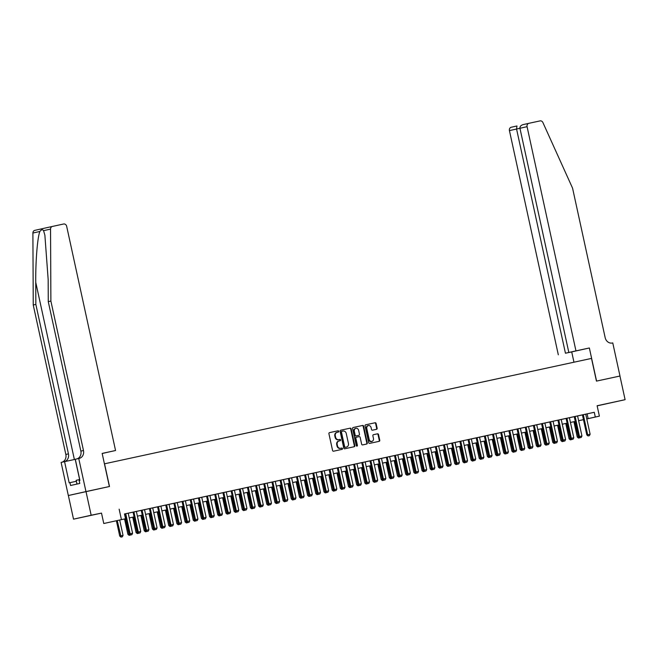<?xml version="1.0" encoding="UTF-8"?>
<svg xmlns="http://www.w3.org/2000/svg" width="658" height="658" viewBox="0 0 658 658"><rect width="100%" height="100%" fill="white"/><g stroke="black" fill="none" stroke-linecap="round" stroke-linejoin="round"><path stroke-width="0.99" d="M338.747 431.311A0.666 0.576 77.4 0 0 338.039 430.784L329.518 432.627A0.954 0.823 77.4 0 0 328.918 433.729L332.561 450.442A0.954 0.823 77.4 0 0 333.565 451.199L342.086 449.356A0.666 0.576 77.4 0 0 341.806 448.057L340.704 448.295A3.043 2.624 77.4 0 1 337.488 445.877L337.184 444.487A3.043 2.624 77.4 0 1 339.092 440.959A3.043 2.624 77.4 0 1 339.1 440.959L340.202 440.72A0.666 0.576 77.4 0 0 339.923 439.421L338.821 439.659A3.043 2.624 77.4 0 1 335.605 437.241L335.3 435.851A3.043 2.624 77.4 0 1 337.209 432.322A3.043 2.624 77.4 0 0 337.209 432.322L338.327 432.084A0.666 0.576 77.4 0 0 338.747 431.311M337.899 432.174A0.666 0.576 77.4 0 0 337.562 430.891L329.452 432.643M341.666 449.447A0.666 0.576 77.4 0 0 341.329 448.164L340.704 448.295M339.783 440.811A0.666 0.576 77.4 0 0 339.446 439.528L338.821 439.659M609.374 403.115L598.278 405.55L609.374 403.115M96.685 514.071L85.589 516.505L96.685 514.071M376.541 429.304L376.541 429.304A0.954 0.823 77.4 0 0 377.141 428.202L376.113 423.513A0.954 0.823 77.4 0 0 375.109 422.757L365.651 424.805A0.954 0.823 77.4 0 0 365.05 425.907L368.694 442.62A0.954 0.823 77.4 0 0 369.697 443.377L379.164 441.329A0.954 0.823 77.4 0 0 379.756 440.227L378.523 434.568A0.954 0.823 77.4 0 0 377.519 433.811L373.473 434.683A0.954 0.823 77.4 0 0 372.872 435.785L373.481 438.598A2.542 2.196 77.4 0 1 369.196 439.528L366.794 428.522A2.542 2.196 77.4 0 1 371.087 427.593L371.482 429.427A0.954 0.823 77.4 0 0 372.486 430.184L376.541 429.304M582.437 414.885L594.273 412.295L595.301 417.024L599.389 416.144L586.788 418.949M85.968 491.592L109.376 486.525L102.154 453.42L115.553 450.516L66.672 226.319A2.903 2.509 77.4 0 0 63.604 224.008L52.451 226.426A2.903 2.509 77.4 0 0 50.543 229.099L50.888 301.06L83.476 450.524A6.777 5.848 -102.6 0 1 79.231 458.379A6.777 5.848 -102.6 0 1 79.199 458.387L78.746 458.486L85.968 491.592L68.325 495.523L109.499 486.501L104.548 463.8L591.501 358.413L596.452 381.114L619.943 376.031L625.1 399.677L597.119 405.739L599.389 416.144M86.009 491.584L91.166 515.23L73.523 519.162L101.505 513.108L103.775 523.513L125.925 518.652L103.775 523.513M101.505 513.108L91.166 515.23M119.147 509.177L121.417 519.581M594.273 412.295L124.469 513.972L125.505 518.701M351.175 428.909A0.954 0.823 77.4 0 0 350.171 428.161L340.704 430.209A0.954 0.823 77.4 0 0 340.104 431.311L343.747 448.024A0.954 0.823 77.4 0 0 344.759 448.772L354.218 446.724A0.954 0.823 77.4 0 0 354.818 445.622L351.175 428.909L350.698 429.016A0.954 0.823 77.4 0 0 349.694 428.268L340.647 430.225M353.173 427.503L362.64 425.455A0.954 0.823 77.4 0 1 363.644 426.211L367.287 442.924A0.954 0.823 77.4 0 1 366.687 444.027L362.64 444.907A0.954 0.823 77.4 0 1 361.637 444.15L360.156 437.373A0.954 0.823 77.4 0 0 359.153 436.616L356.463 437.2A0.954 0.823 77.4 0 0 355.863 438.302L357.409 445.359A0.666 0.576 77.4 0 1 356.282 445.598L352.581 428.605A0.954 0.823 77.4 0 1 353.173 427.511A0.954 0.823 77.4 0 0 353.173 427.511L353.173 427.503M597.143 405.846L625.1 399.677M68.366 495.515L73.523 519.162M133.064 512.154L124.477 513.988L124.888 513.906L129.264 533.959L130.119 533.77L125.752 513.717M141.24 510.386L131.666 512.442L133.064 512.138L137.432 532.19L138.295 532.001L133.919 511.949M149.407 508.618L139.841 510.674L141.231 510.369L145.607 530.422L146.463 530.233L142.087 510.18M157.575 506.849L148.009 508.905L149.407 508.601L153.775 528.654L154.63 528.464L150.263 508.412M165.75 505.081L156.185 507.137L157.575 506.833L161.942 526.885L162.806 526.696L158.43 506.644M173.918 503.312L164.352 505.369L165.742 505.064L170.118 525.117L170.973 524.928L166.606 504.875M182.085 501.544L172.519 503.6L173.918 503.296L178.285 523.349L179.149 523.159L174.773 503.107M190.261 499.776L180.695 501.832L182.085 501.528L186.461 521.58L187.316 521.391L182.94 501.338M198.428 498.007L188.862 500.064L190.252 499.759L194.628 519.812L195.484 519.623L191.116 499.57M204.177 519.03L205.403 518.767L204.177 519.03L203.659 517.854L206.11 517.328L201.735 497.267L203.125 496.971L197.03 498.295L198.428 497.991L202.796 518.043L203.659 517.854L199.284 497.802M214.771 494.471L205.206 496.527L206.596 496.222L210.971 516.275L211.827 516.086L207.451 496.033M222.939 492.702L213.373 494.758L214.763 494.454L219.139 514.507L219.994 514.317L215.627 494.265M228.688 513.725L229.913 513.462L228.688 513.725L228.17 512.549L230.621 512.023L226.245 491.962L227.635 491.666L221.54 492.99L222.939 492.686L227.306 512.738L228.17 512.549L223.794 492.497M239.282 489.165L229.716 491.222L231.106 490.917L235.482 510.97L236.337 510.781L231.961 490.728M247.449 487.397L237.883 489.453L239.273 489.149L243.649 509.21L244.505 509.012L240.137 488.96M253.198 508.42L254.424 508.157L253.198 508.42L252.68 507.244L255.131 506.718L250.756 486.657L252.146 486.361L246.059 487.685L247.449 487.381L251.817 507.441L252.68 507.244L248.305 487.191M263.792 483.86L254.227 485.917L255.617 485.612L259.992 505.673L260.848 505.476L256.472 485.423M271.96 482.092L262.394 484.148L263.792 483.844L268.16 503.905L269.023 503.707L264.648 483.655M277.709 503.115L278.943 502.852L277.709 503.115L277.191 501.939L279.642 501.412L275.266 481.352L276.664 481.056L270.57 482.38L271.96 482.075L276.335 502.136L277.191 501.939L272.815 481.886M288.303 478.555L278.737 480.611L280.127 480.307L284.503 500.368L285.358 500.17L280.991 480.118M296.47 476.787L286.904 478.843L288.303 478.539L292.67 498.6L293.534 498.402L289.158 478.35M302.228 497.81L303.453 497.547L302.228 497.81L301.701 496.634L304.152 496.107L299.777 476.047L301.175 475.75L295.08 477.075L296.47 476.77L300.846 496.831L301.701 496.634L297.326 476.581M312.813 473.25L303.248 475.306L304.638 475.01L309.013 495.063L309.869 494.865L305.501 474.813M320.981 471.482L311.415 473.538L312.813 473.242L317.181 493.294L318.044 493.097L313.669 473.044M329.156 469.713L319.591 471.77L320.981 471.473L325.356 491.526L326.212 491.329L321.836 471.276M337.324 467.945L327.758 470.001L329.148 469.705L333.524 489.758L334.379 489.56L330.012 469.508M345.499 466.177L335.925 468.233L337.324 467.937L341.691 487.989L342.555 487.792L338.179 467.739M353.667 464.408L344.101 466.464L345.491 466.168L349.867 486.221L350.722 486.032L346.347 465.971M361.834 462.64L352.269 464.696L353.667 464.4L358.034 484.452L358.89 484.263L354.522 464.203M370.01 460.871L360.444 462.928L361.834 462.632L366.202 482.684L367.065 482.495L362.69 462.434M378.177 459.111L368.612 461.159L370.002 460.863L374.377 480.916L375.233 480.727L370.865 460.666M386.345 457.343L376.779 459.391L378.177 459.095L382.545 479.147L383.408 478.958L379.033 458.897M394.52 455.575L384.955 457.623L386.345 457.326L390.72 477.379L391.576 477.19L387.2 457.129M402.688 453.806L393.122 455.854L394.512 455.558L398.888 475.611L399.743 475.421L395.376 455.361M410.855 452.038L401.29 454.086L402.688 453.79L407.055 473.842L407.919 473.653L403.543 453.592M419.031 450.269L409.465 452.317L410.855 452.021L415.231 472.074L416.086 471.885L411.711 451.824M427.198 448.501L417.633 450.549L419.023 450.253L423.398 470.305L424.254 470.116L419.886 450.056M435.374 446.733L425.8 448.781L427.198 448.485L431.566 468.537L432.429 468.348L428.054 448.287M443.541 444.964L433.976 447.012L435.366 446.716L439.741 466.769L440.597 466.58L436.221 446.519M451.709 443.196L442.143 445.244L443.533 444.948L447.909 465L448.764 464.811L444.397 444.75M459.884 441.428L450.319 443.476L451.709 443.179L456.076 463.232L456.94 463.043L452.564 442.982M468.052 439.659L458.486 441.707L459.876 441.411L464.252 461.464L465.107 461.274L460.74 441.214M476.219 437.891L466.654 439.947L468.052 439.643L472.419 459.695L473.283 459.506L468.907 439.445M484.395 436.122L474.829 438.179L476.219 437.874L480.595 457.927L481.45 457.738L477.075 437.677M492.562 434.354L482.997 436.41L484.387 436.106L488.762 456.159L489.618 455.969L485.25 435.909M500.73 432.586L491.164 434.642L492.562 434.338L496.93 454.39L497.793 454.201L493.418 434.14M508.905 430.817L499.34 432.874L500.73 432.569L505.105 452.622L505.961 452.433L501.585 432.372M517.073 429.049L507.507 431.105L508.897 430.801L513.273 450.853L514.128 450.664L509.761 430.603M525.24 427.281L515.675 429.337L517.073 429.032L521.44 449.085L522.304 448.896L517.928 428.835M533.416 425.512L523.85 427.568L525.24 427.264L529.616 447.317L530.471 447.127L526.096 427.075M541.583 423.744L532.018 425.8L533.408 425.496L537.783 445.548L538.639 445.359L534.271 425.307M549.759 421.975L540.185 424.032L541.583 423.727L545.951 443.78L546.814 443.591L542.439 423.538M557.926 420.207L548.361 422.263L549.751 421.959L554.126 442.012L554.982 441.822L550.606 421.77M566.094 418.439L557.926 420.191M574.269 416.67L564.704 418.727L566.094 418.422L570.461 438.475L571.325 438.286L566.949 418.233M582.437 414.902L572.871 416.958L574.261 416.654L578.637 436.706L579.492 436.517L575.125 416.465M124.477 514.013L124.897 513.923M201.743 497.292L206.596 496.239M226.253 491.987L231.114 490.934M250.764 486.681L255.625 485.629M275.274 481.376L280.135 480.324M299.785 476.071L304.646 475.018M583.481 419.681L578.612 420.701M586.78 418.916L595.301 417.024M129.239 517.936L134.1 516.884L129.239 517.953M137.407 516.168L142.268 515.115L137.415 516.185M145.574 514.4L150.435 513.347L145.583 514.416M153.75 512.631L158.611 511.579L153.75 512.648M161.917 510.863L166.778 509.81M170.093 509.095L174.946 508.042L170.093 509.111M178.26 507.326L183.121 506.273L178.26 507.343M186.428 505.558L191.289 504.505M194.603 503.789L199.456 502.737L194.603 503.814M202.771 502.021L207.632 500.968L202.779 502.046M210.938 500.253L215.799 499.2M219.114 498.484L223.975 497.432L219.114 498.509M227.281 496.716L232.142 495.663L227.29 496.741M235.449 494.948L240.31 493.895M243.624 493.179L248.485 492.126L243.624 493.204M251.792 491.411L256.653 490.358L251.8 491.436M259.959 489.642L264.82 488.59M268.135 487.874L272.996 486.821L268.135 487.899M276.302 486.106L281.163 485.053L276.311 486.13M284.478 484.337L289.331 483.285M292.646 482.569L297.506 481.516L292.646 482.594M300.813 480.801L305.674 479.748L300.821 480.825M308.989 479.032L313.85 477.979L308.989 479.057M317.156 477.264L322.017 476.211L317.164 477.289M325.323 475.495L330.184 474.443L325.332 475.52M333.499 473.727L338.36 472.674L333.499 473.752M341.666 471.959L346.527 470.914L341.675 471.983M349.834 470.19L354.695 469.146L349.842 470.215M358.01 468.422L362.871 467.377L358.01 468.447M366.177 466.654L371.038 465.609L366.185 466.678M374.353 464.885L379.205 463.841L374.353 464.91M382.52 463.117L387.381 462.072L382.52 463.142M390.688 461.348L395.548 460.304L390.696 461.373M398.863 459.588L403.716 458.536L398.863 459.605M407.031 457.82L411.892 456.767L407.039 457.836M415.198 456.052L420.059 454.999L415.206 456.068M423.374 454.283L428.235 453.23L423.374 454.3M431.541 452.515L436.402 451.462L431.549 452.531M439.709 450.746L444.569 449.694L439.717 450.763M447.884 448.978L452.745 447.925L447.884 448.995M456.052 447.21L460.913 446.157L456.06 447.226M464.219 445.441L469.08 444.389L464.227 445.458M472.395 443.673L477.256 442.62L472.395 443.689M480.562 441.905L485.423 440.852L480.57 441.921M488.738 440.136L493.59 439.083L488.738 440.153M496.905 438.368L501.766 437.315L496.905 438.384M505.073 436.599L509.934 435.547L505.081 436.616M513.248 434.831L518.109 433.778L513.248 434.848M521.416 433.063L526.277 432.01L521.424 433.079M529.583 431.294L534.444 430.242L529.591 431.311M537.759 429.526L542.62 428.473L537.759 429.542M545.926 427.758L550.787 426.705L545.934 427.774M554.094 425.989L558.955 424.936L554.102 426.006M562.269 424.221L567.13 423.168L562.269 424.237M570.437 422.452L575.298 421.4L570.445 422.469M578.612 420.684L583.465 419.631M289.339 483.309L284.478 484.362M264.829 488.614L259.968 489.667M240.318 493.919L235.457 494.972M215.808 499.225L210.947 500.277M191.297 504.53L186.436 505.583M166.787 509.835L161.926 510.879M587.117 413.89L588.145 418.62M337.192 432.331L336.74 432.429A3.043 2.624 77.4 0 0 336.731 432.429A3.043 2.624 77.4 0 0 334.823 435.958L335.3 435.851M338.344 439.766A3.043 2.624 77.4 0 1 335.128 437.348L334.823 435.958M338.615 441.066L338.623 441.066A3.043 2.624 77.4 0 0 338.615 441.066A3.043 2.624 77.4 0 0 336.707 444.586L337.184 444.487M340.227 448.402A3.043 2.624 77.4 0 1 337.011 445.984L336.707 444.586M353.807 446.815A0.954 0.823 77.4 0 0 354.341 445.729L350.698 429.016M341.395 431.418L341.872 431.319A0.666 0.576 77.4 0 0 341.872 431.319A0.666 0.576 77.4 0 0 341.453 432.084L344.652 446.757A0.666 0.576 77.4 0 0 345.351 447.284L346.519 447.037A3.043 2.624 77.4 0 0 346.527 447.029A3.043 2.624 77.4 0 0 348.436 443.508L346.248 433.482A3.043 2.624 77.4 0 0 343.032 431.064L341.395 431.418A0.666 0.576 77.4 0 0 340.976 432.191L341.453 432.084M346.042 447.144L346.05 447.136A3.043 2.624 77.4 0 0 346.067 447.136A3.043 2.624 77.4 0 1 346.042 447.144L344.874 447.391A0.666 0.576 77.4 0 1 344.175 446.864L340.976 432.191M353.116 427.527L362.64 425.455M366.276 444.117A0.954 0.823 77.4 0 0 366.81 443.031L363.167 426.318A0.954 0.823 77.4 0 0 362.163 425.561M355.986 437.307L356.463 437.2L355.986 437.307A0.954 0.823 77.4 0 0 355.394 438.409L356.932 445.466L357.409 445.359M356.735 446.124A0.666 0.576 77.4 0 0 356.932 445.466M358.626 430.34A2.542 2.196 77.4 0 0 354.333 431.27L355.18 435.144A0.954 0.823 77.4 0 0 356.184 435.9L358.873 435.316A0.954 0.823 77.4 0 0 359.465 434.214L358.626 430.34M355.69 428.391A2.542 2.196 77.4 0 0 353.856 431.377L354.333 431.27M358.396 435.423L358.873 435.316L358.396 435.423A0.954 0.823 77.4 0 0 358.404 435.423L355.707 436.007A0.954 0.823 77.4 0 1 354.703 435.251L353.856 431.377M368.151 425.644A2.542 2.196 77.4 0 0 366.317 428.629L366.794 428.522M371.647 441.584A2.542 2.196 77.4 0 1 368.719 439.634L366.317 428.629M378.745 441.419A0.954 0.823 77.4 0 0 379.279 440.334L378.046 434.667A0.954 0.823 77.4 0 0 377.042 433.918L373.407 434.699M376.121 429.394A0.954 0.823 77.4 0 0 376.664 428.309L375.636 423.62A0.954 0.823 77.4 0 0 374.632 422.864L365.585 424.821M116.384 520.741L119.731 536.089L123.038 535.365L119.69 520.026M120.965 537.101L122.339 536.805L120.965 537.101L119.731 536.089M117.239 520.552L121.113 537.068M123.038 535.365L122.339 536.805M131.871 534.683L130.506 534.979L131.871 534.683L132.571 533.243L128.203 513.182M130.646 534.946L130.119 533.77L132.571 533.243M129.264 533.959L130.506 534.979M79.708 479.517L76.139 480.332L76.953 484.074M77.002 484.066L76.18 480.291M50.888 301.06L48.273 301.644L48.166 279.576L44.876 235.145L43.568 230.654C42.622 229.239 41.388 229.51 39.875 231.476C37.473 237.258 35.524 261.284 35.746 282.34L35.853 304.407L68.44 453.872A6.777 5.848 -102.6 0 1 64.361 461.686M105.041 452.86L102.171 453.502L105.041 452.836M35.853 304.407L33.245 304.991L65.833 454.456A6.777 5.848 -102.6 0 1 61.753 462.27M76.78 458.922A6.777 5.848 -102.6 0 0 80.86 451.108L48.273 301.644M39.875 231.476L32.9 233.031L33.245 304.991M78.746 458.486L75.292 459.251L79.914 480.447L79.149 480.611L79.766 483.449L70.562 485.497L69.945 482.659L69.18 482.832L64.566 461.645L61.104 462.41L68.325 495.523M115.553 450.516L102.163 453.461M75.308 459.317L64.566 461.645M52.451 226.426A2.903 2.509 77.4 0 0 52.434 226.426L34.8 230.358A2.903 2.509 -102.6 0 1 34.808 230.358L52.426 226.434M32.9 233.031A2.903 2.509 -102.6 0 1 34.8 230.358M76.344 481.278L69.945 482.659M568.833 352.466L575.956 350.879L527.074 126.681L509.432 130.613A2.903 2.509 -102.6 0 1 511.25 127.241A2.903 2.509 -102.6 0 1 511.266 127.241L516.966 125.974L516.563 129.017L565.444 353.223L575.61 350.994L568.833 352.466L519.943 128.269C519.82 126.501 520.906 125.275 523.209 124.584L528.884 123.317M619.943 376.031L596.576 381.089L589.354 347.975L575.956 350.879M523.192 124.584L528.892 123.317A2.903 2.509 77.4 0 1 528.909 123.309L540.062 120.899A2.903 2.509 77.4 0 1 542.908 122.544L572.567 188.163L605.154 337.628A6.777 5.848 77.4 0 0 612.318 343.007L612.763 342.908L619.984 376.022M573.965 362.204L571.712 351.907L589.354 347.975M571.712 351.907L565.444 353.223M558.313 354.81L509.432 130.613M528.892 123.317A2.903 2.509 77.4 0 0 527.074 126.681M129.141 535.332L130.506 535.036L129.141 535.332L127.899 534.321L129.322 534.008M124.551 518.973L127.899 534.321M125.415 518.784L129.281 535.299M137.308 533.564L138.673 533.268L137.308 533.564L136.066 532.552L137.489 532.24M132.727 517.204L136.066 532.552M133.582 517.015L137.448 533.531M145.476 531.796L146.849 531.5L145.476 531.796L144.242 530.784L145.657 530.471M140.894 515.436L144.242 530.784M141.75 515.247L145.624 531.763M153.651 530.027L155.017 529.731L153.651 530.027L152.409 529.016L153.832 528.703M149.062 513.668L152.409 529.016M149.925 513.479L153.791 529.994M140.039 532.914L138.673 533.21L140.039 532.914L140.746 531.475L136.371 511.414M138.813 533.177L138.295 532.001L140.746 531.475M137.432 532.19L138.673 533.21M148.214 531.146L146.841 531.442L148.214 531.146L148.914 529.706L144.538 509.646M146.989 531.409L146.463 530.233L148.914 529.706M145.607 530.422L146.841 531.442M156.382 529.377L155.017 529.674L156.382 529.377L157.081 527.938L152.714 507.877M155.156 529.641L154.63 528.464L157.081 527.938M153.775 528.654L155.017 529.674M164.549 527.609L163.184 527.905L164.549 527.609L165.257 526.17L160.881 506.109M163.324 527.872L162.806 526.696L165.257 526.17M161.942 526.885L163.184 527.905M161.819 528.259L163.184 527.963L161.819 528.259L160.577 527.247L162 526.935M157.237 511.899L160.577 527.247M158.093 511.71L161.958 528.226M172.725 525.841L171.351 526.137L172.725 525.841L173.424 524.401L169.057 504.341M171.499 526.104L170.973 524.928L173.424 524.401M170.118 525.117L171.351 526.137M169.986 526.49L171.36 526.194L169.986 526.49L168.752 525.479L170.167 525.166M165.405 510.131L168.752 525.479M166.26 509.942L170.134 526.458M180.892 524.072L179.527 524.368L180.892 524.072L181.6 522.633L177.224 502.572M179.667 524.336L179.149 523.159L181.6 522.633M178.285 523.349L179.527 524.368M178.162 524.722L179.527 524.426L178.162 524.722L176.92 523.71L178.343 523.398M173.572 508.363L176.92 523.71M174.436 508.173L178.302 524.697M189.068 522.304L187.695 522.6L189.068 522.304L189.767 520.865L185.392 500.804M187.843 522.567L187.316 521.391L189.767 520.865M186.461 521.58L187.695 522.6M186.329 522.954L187.703 522.658L186.329 522.954L185.095 521.942L186.51 521.63M181.748 506.594L185.095 521.942M182.603 506.405L186.477 522.929M197.236 520.536L195.87 520.832L197.236 520.536L197.935 519.096L193.567 499.035M196.01 520.799L195.484 519.623L197.935 519.096M194.628 519.812L195.87 520.832M194.497 521.185L195.87 520.889L194.497 521.185L193.263 520.174L194.678 519.861M189.915 504.826L193.263 520.174M190.779 504.637L194.645 521.161M205.403 518.767L206.11 517.328M202.796 518.043L204.038 519.063M202.672 519.417L204.038 519.121L202.672 519.417L201.43 518.405L202.853 518.093M198.083 503.057L201.43 518.405M198.946 502.868L202.812 519.392M213.579 516.999L212.205 517.295L213.579 516.999L214.278 515.559L209.902 495.499M212.353 517.262L211.827 516.086L214.278 515.559M210.971 516.275L212.205 517.295M210.84 517.649L212.213 517.352L210.84 517.649L209.606 516.637L211.021 516.324M206.258 501.289L209.606 516.637M207.114 501.1L210.988 517.624M221.746 515.23L220.381 515.527L221.746 515.23L222.445 513.791L218.078 493.73M220.52 515.494L219.994 514.317L222.445 513.791M219.139 514.507L220.381 515.527M219.015 515.88L220.381 515.584L219.015 515.88L217.773 514.869L219.188 514.556M214.426 499.521L217.773 514.869M215.289 499.332L219.155 515.856M229.913 513.462L230.621 512.023M227.306 512.738L228.548 513.758M227.183 514.112L228.548 513.816L227.183 514.112L225.941 513.1L227.364 512.788M222.601 497.752L225.941 513.1M223.457 497.563L227.323 514.087M238.089 511.694L236.716 511.99L238.089 511.694L238.788 510.254L234.412 490.194M236.864 511.957L236.337 510.781L238.788 510.254M235.482 510.97L236.716 511.99M235.35 512.352L236.724 512.047L235.35 512.352L234.116 511.332L235.531 511.019M230.769 495.984L234.116 511.332M231.624 495.795L235.498 512.319M246.256 509.925L244.891 510.221L246.256 509.925L246.956 508.486L242.588 488.425M245.031 510.189L244.505 509.012L246.956 508.486M243.649 509.21L244.891 510.221M243.526 510.583L244.891 510.279L243.526 510.583L242.284 509.563L243.707 509.251M238.936 494.216L242.284 509.563M239.8 494.026L243.666 510.55M254.424 508.157L255.131 506.718M251.817 507.441L253.059 508.453M251.693 508.815L253.059 508.511L251.693 508.815L250.451 507.795L251.874 507.483M247.112 492.447L250.451 507.795M247.967 492.258L251.833 508.782M262.6 506.389L261.226 506.685L262.6 506.389L263.299 504.949L258.931 484.888M261.374 506.652L260.848 505.476L263.299 504.949M259.992 505.673L261.226 506.685M259.861 507.047L261.234 506.742L259.861 507.047L258.627 506.027L260.042 505.714M255.279 490.679L258.627 506.027M256.135 490.49L260.009 507.014M270.767 504.62L269.402 504.916L270.767 504.62L271.474 503.181L267.099 483.12M269.541 504.883L269.023 503.707L271.474 503.181M268.16 503.905L269.402 504.916M268.036 505.278L269.402 504.974L268.036 505.278L266.794 504.258L268.217 503.946M263.447 488.91L266.794 504.258M264.31 488.721L268.176 505.245M278.943 502.852L279.642 501.412M276.335 502.136L277.569 503.148M276.204 503.51L277.569 503.205L276.204 503.51L274.962 502.49L276.385 502.177M271.622 487.142L274.962 502.49M272.478 486.953L276.344 503.477M287.11 501.083L285.736 501.38L287.11 501.083L287.809 499.644L283.442 479.583M285.885 501.347L285.358 500.17L287.809 499.644M284.503 500.368L285.736 501.38M284.371 501.741L285.745 501.437L284.371 501.741L283.137 500.722L284.552 500.409M279.79 485.374L283.137 500.722M280.653 485.185L284.519 501.709M295.277 499.315L293.912 499.611L295.277 499.315L295.985 497.876L291.609 477.815M294.052 499.578L293.534 498.402L295.985 497.876M292.67 498.6L293.912 499.611M292.547 499.973L293.912 499.677L292.547 499.973L291.305 498.953L292.728 498.641M287.957 483.605L291.305 498.953M288.821 483.416L292.687 499.94M303.453 497.547L304.152 496.107M300.846 496.831L302.08 497.843M300.714 498.205L302.088 497.909L300.714 498.205L299.48 497.185L300.895 496.872M296.133 481.837L299.48 497.185M296.988 481.656L300.862 498.172M311.621 495.778L310.255 496.074L311.621 495.778L312.32 494.339L307.952 474.286M310.395 496.042L309.869 494.865L312.32 494.339M309.013 495.063L310.255 496.074M308.89 496.436L310.255 496.14L308.89 496.436L307.648 495.416L309.063 495.104M304.3 480.069L307.648 495.416M305.164 479.888L309.03 496.403M319.788 494.01L318.423 494.306L319.788 494.01L320.495 492.571L316.12 472.518M318.562 494.281L318.044 493.097L320.495 492.571M317.181 493.294L318.423 494.306M317.057 494.668L318.423 494.372L317.057 494.668L315.815 493.648L317.238 493.335M312.468 478.3L315.815 493.648M313.331 478.119L317.197 494.635M327.964 492.242L326.59 492.538L327.964 492.242L328.663 490.802L324.287 470.75M326.738 492.513L326.212 491.329L328.663 490.802M325.356 491.526L326.59 492.538M325.225 492.9L326.598 492.603L325.225 492.9L323.991 491.88L325.406 491.567M320.643 476.532L323.991 491.88M321.499 476.351L325.373 492.867M333.4 491.131L334.766 490.835L333.4 491.131L332.158 490.111L333.581 489.799M328.811 474.763L332.158 490.111M329.674 474.582L333.54 491.098M341.568 489.363L342.933 489.067L341.568 489.363L340.326 488.343L341.749 488.03M336.986 472.995L340.326 488.343M337.842 472.814L341.708 489.33M336.131 490.473L334.766 490.769L336.131 490.473L336.83 489.034L332.463 468.981M334.906 490.745L334.379 489.56L336.83 489.034M333.524 489.758L334.766 490.769M344.299 488.705L342.933 489.001L344.299 488.705L345.006 487.265L340.63 467.213M343.073 488.976L342.555 487.792L345.006 487.265M341.691 487.989L342.933 489.001M352.474 486.936L351.101 487.233L352.474 486.936L353.173 485.497L348.798 465.445M351.249 487.208L350.722 486.032L353.173 485.497M349.867 486.221L351.101 487.233M349.735 487.594L351.109 487.298L349.735 487.594L348.501 486.575L349.916 486.262M345.154 471.227L348.501 486.575M346.009 471.046L349.883 487.562M360.642 485.168L359.276 485.464L360.642 485.168L361.341 483.729L356.973 463.676M359.416 485.44L358.89 484.263L361.341 483.729M358.034 484.452L359.276 485.464M357.911 485.826L359.276 485.53L357.911 485.826L356.669 484.806L358.092 484.494M353.321 469.458L356.669 484.806M354.185 469.277L358.051 485.793M368.809 483.4L367.444 483.696L368.809 483.4L369.516 481.96L365.141 461.908M367.583 483.671L367.065 482.495L369.516 481.96M366.202 482.684L367.444 483.696M366.078 484.058L367.444 483.762L366.078 484.058L364.836 483.038L366.259 482.725M361.497 467.69L364.836 483.038M362.352 467.509L366.218 484.025M376.985 481.631L375.611 481.936L376.985 481.631L377.684 480.192L373.316 460.139M375.759 481.903L375.233 480.727L377.684 480.192M374.377 480.916L375.611 481.936M374.246 482.289L375.619 481.993L374.246 482.289L373.012 481.269L374.427 480.957M369.664 465.922L373.012 481.269M370.52 465.741L374.394 482.256M385.152 479.863L383.787 480.167L385.152 479.863L385.859 478.424L381.484 458.371M383.927 480.134L383.408 478.958L385.859 478.424M382.545 479.147L383.787 480.167M382.421 480.521L383.787 480.225L382.421 480.521L381.179 479.501L382.602 479.189M377.832 464.153L381.179 479.501M378.695 463.972L382.561 480.488M393.328 478.095L391.954 478.399L393.328 478.095L394.027 476.655L389.651 456.603M392.102 478.366L391.576 477.19L394.027 476.655M390.72 477.379L391.954 478.399M390.589 478.753L391.962 478.456L390.589 478.753L389.355 477.733L390.77 477.42M386.007 462.385L389.355 477.733M386.863 462.204L390.737 478.72M401.495 476.326L400.13 476.631L401.495 476.326L402.194 474.887L397.827 454.834M400.27 476.598L399.743 475.421L402.194 474.887M398.888 475.611L400.13 476.688L398.756 476.984L400.13 476.688M394.175 460.616L397.522 475.964L398.937 475.652M395.039 460.435L398.904 476.951M398.756 476.984L397.522 475.964M409.663 474.558L408.297 474.862L409.663 474.558L410.37 473.118L405.994 453.066M408.437 474.829L407.919 473.653L410.37 473.118M407.055 473.842L408.297 474.862M406.932 475.216L408.297 474.92L406.932 475.216L405.69 474.196L407.113 473.883M402.342 458.848L405.69 474.196M403.206 458.667L407.072 475.183M417.838 472.789L416.465 473.094L417.838 472.789L418.537 471.35L414.162 451.298M416.613 473.061L416.086 471.885L418.537 471.35M415.231 472.074L416.465 473.094M415.099 473.447L416.473 473.151L415.099 473.447L413.866 472.428L415.28 472.115M410.518 457.08L413.866 472.428M411.373 456.899L415.247 473.415M426.006 471.029L424.64 471.325L426.006 471.029L426.705 469.582L422.337 449.529M424.78 471.293L424.254 470.116L426.705 469.582M423.398 470.305L424.64 471.383L423.275 471.679L424.64 471.383M418.685 455.311L422.033 470.659L423.448 470.347M419.549 455.13L423.415 471.646M423.275 471.679L422.033 470.659M434.173 469.261L432.808 469.557L434.173 469.261L434.88 467.813L430.505 447.761M432.948 469.524L432.429 468.348L434.88 467.813M431.566 468.537L432.808 469.557M431.442 469.911L432.808 469.615L431.442 469.911L430.2 468.891L431.623 468.578M426.861 453.543L430.2 468.891M427.716 453.362L431.582 469.878M442.349 467.493L440.975 467.789L442.349 467.493L443.048 466.045L438.672 445.992M441.123 467.756L440.597 466.58L443.048 466.045M439.741 466.769L440.975 467.789M439.61 468.142L440.983 467.846L439.61 468.142L438.376 467.122L439.791 466.81M435.028 451.775L438.376 467.122M435.884 451.594L439.758 468.109M450.516 465.724L449.151 466.02L450.516 465.724L451.215 464.277L446.848 444.224M449.291 465.987L448.764 464.811L451.215 464.277M447.909 465L449.151 466.078L447.785 466.374L449.151 466.078M443.196 450.006L446.543 465.354L447.966 465.041M444.06 449.825L447.925 466.341M447.785 466.374L446.543 465.354M458.684 463.956L457.318 464.252L458.684 463.956L459.391 462.508L455.015 442.456M457.458 464.219L456.94 463.043L459.391 462.508M456.076 463.232L457.318 464.252M455.953 464.606L457.318 464.309L455.953 464.606L454.711 463.586L456.134 463.273M451.372 448.238L454.711 463.586M452.227 448.057L456.093 464.573M466.859 462.187L465.486 462.484L466.859 462.187L467.558 460.74L463.191 440.687M465.634 462.451L465.107 461.274L467.558 460.74M464.252 461.464L465.486 462.484M464.12 462.837L465.494 462.541L464.12 462.837L462.887 461.817L464.301 461.505M459.539 446.469L462.887 461.817M460.394 446.288L464.268 462.804M475.027 460.419L473.661 460.715L475.027 460.419L475.734 458.971L471.358 438.919M473.801 460.682L473.283 459.506L475.734 458.971M472.419 459.695L473.661 460.773L472.296 461.069L473.661 460.773M467.706 444.709L471.054 460.049L472.477 459.736M468.57 444.52L472.436 461.036M472.296 461.069L471.054 460.049M483.202 458.651L481.829 458.947L483.202 458.651L483.901 457.203L479.526 437.151M481.977 458.914L481.45 457.738L483.901 457.203M480.595 457.927L481.829 458.947M480.463 459.3L481.829 459.004L480.463 459.3L479.221 458.281L480.644 457.968M475.882 442.941L479.221 458.281M476.737 442.752L480.603 459.268M491.37 456.882L489.996 457.178L491.37 456.882L492.069 455.435L487.701 435.382M490.144 457.145L489.618 455.969L492.069 455.435M488.762 456.159L489.996 457.178M488.631 457.532L490.004 457.236L488.631 457.532L487.397 456.512L488.812 456.2M484.049 441.173L487.397 456.512M484.913 440.983L488.779 457.499M499.537 455.114L498.172 455.41L499.537 455.114L500.245 453.666L495.869 433.614M498.312 455.377L497.793 454.201L500.245 453.666M496.93 454.39L498.172 455.468L496.806 455.764L498.172 455.468M492.217 439.404L495.564 454.744L496.987 454.431M493.081 439.215L496.946 455.731M496.806 455.764L495.564 454.744M507.713 453.346L506.339 453.642L507.713 453.346L508.412 451.898L504.036 431.845M506.487 453.609L505.961 452.433L508.412 451.898M505.105 452.622L506.339 453.642M504.974 453.995L506.347 453.699L504.974 453.995L503.74 452.975L505.155 452.663M500.393 437.636L503.74 452.975M501.248 437.447L505.122 453.962M515.88 451.577L514.515 451.873L515.88 451.577L516.579 450.13L512.212 430.077M514.655 451.84L514.128 450.664L516.579 450.13M513.273 450.853L514.515 451.873M513.15 452.227L514.515 451.931L513.15 452.227L511.908 451.207L513.322 450.895M508.56 435.867L511.908 451.207M509.424 435.678L513.289 452.194M524.048 449.809L522.682 450.105L524.048 449.809L524.755 448.361L520.379 428.309M522.822 450.072L522.304 448.896L524.755 448.361M521.44 449.085L522.682 450.162L521.317 450.459L522.682 450.162M516.727 434.099L520.075 449.439L521.498 449.126M517.591 433.91L521.457 450.426M521.317 450.459L520.075 449.439M532.223 448.04L530.85 448.337L532.223 448.04L532.922 446.593L528.547 426.54M530.998 448.304L530.471 447.127L532.922 446.593M529.616 447.317L530.85 448.337M529.484 448.69L530.858 448.394L529.484 448.69L528.251 447.67L529.665 447.358M524.903 432.331L528.251 447.67M525.758 432.142L529.632 448.657M540.391 446.272L539.025 446.568L540.391 446.272L541.09 444.824L536.722 424.772M539.165 446.535L538.639 445.359L541.09 444.824M537.783 445.548L539.025 446.568M537.66 446.922L539.025 446.626L537.66 446.922L536.418 445.902L537.841 445.589M533.07 430.562L536.418 445.902M533.934 430.373L537.8 446.889M548.558 444.504L547.193 444.8L548.558 444.504L549.265 443.056L544.89 423.004M547.333 444.767L546.814 443.591L549.265 443.056M545.951 443.78L547.193 444.857L545.827 445.153L547.193 444.857M541.246 428.794L544.585 444.134L546.008 443.821M542.102 428.605L545.967 445.121M545.827 445.153L544.585 444.134M556.734 442.735L555.36 443.031L556.734 442.735L557.433 441.288L553.057 421.235M555.508 442.999L554.982 441.822L557.433 441.288M554.126 442.012L555.36 443.031M553.995 443.385L555.368 443.089L553.995 443.385L552.761 442.373L554.176 442.061M549.414 427.026L552.761 442.373M550.269 426.836L554.143 443.352M563.676 441.23L564.901 440.967L563.676 441.23L563.149 440.054L562.294 440.243L557.918 420.182M561.233 419.467L565.6 439.519L563.149 440.054L558.782 420.001M564.901 440.967L565.6 439.519M562.294 440.243L563.536 441.263M562.171 441.617L563.536 441.321L562.171 441.617L560.929 440.605L562.351 440.292M557.581 425.257L560.929 440.605M558.445 425.068L562.31 441.584M573.069 439.199L571.703 439.495L573.069 439.199L573.776 437.759L569.4 417.698M571.843 439.462L571.325 438.286L573.776 437.759M570.461 438.475L571.703 439.552L570.338 439.848L571.703 439.552M565.757 423.489L569.096 438.837L570.519 438.524M566.612 423.3L570.478 439.815M570.338 439.848L569.096 438.837M581.244 437.43L579.871 437.726L581.244 437.43L581.943 435.991L577.576 415.93M580.019 437.693L579.492 436.517L581.943 435.991M578.637 436.706L579.871 437.726M578.505 438.08L579.879 437.784L578.505 438.08L577.272 437.068L578.686 436.756M573.924 421.72L577.272 437.068M574.779 421.531L578.653 438.047M588.186 435.925L589.412 435.662L588.186 435.925L587.668 434.749L586.804 434.938L582.429 414.877M585.743 414.162L590.119 434.222L587.668 434.749L583.292 414.696M589.412 435.662L590.119 434.222M586.804 434.938L588.046 435.958M337.562 430.891L338.039 430.784M341.329 448.164L341.806 448.057M339.446 439.528L339.923 439.421M335.128 437.348L335.605 437.241M337.011 445.984L337.488 445.877M354.341 445.729L354.818 445.622M349.694 428.268L350.171 428.161M344.175 446.864L344.652 446.757M344.874 447.391L345.351 447.284M363.167 426.318L363.644 426.211M366.81 443.031L367.287 442.924M355.394 438.409L355.863 438.302M354.703 435.251L355.18 435.144M355.707 436.007L356.184 435.9M368.719 439.634L369.196 439.528M377.042 433.918L377.519 433.811M378.046 434.667L378.523 434.568M379.279 440.334L379.756 440.227M374.632 422.864L375.109 422.757M375.636 423.62L376.113 423.513M376.664 428.309L377.141 428.202M35.746 282.34L74.379 459.523M68.44 453.872L65.833 454.456M80.86 451.108L83.476 450.524M50.543 229.099L43.568 230.654M79.634 479.534L75.226 459.333M516.966 125.974L511.25 127.241M336.731 432.429L337.209 432.322M355.452 428.432L355.929 428.325M367.912 425.685L368.39 425.578M371.416 441.65L371.893 441.543"/></g></svg>
